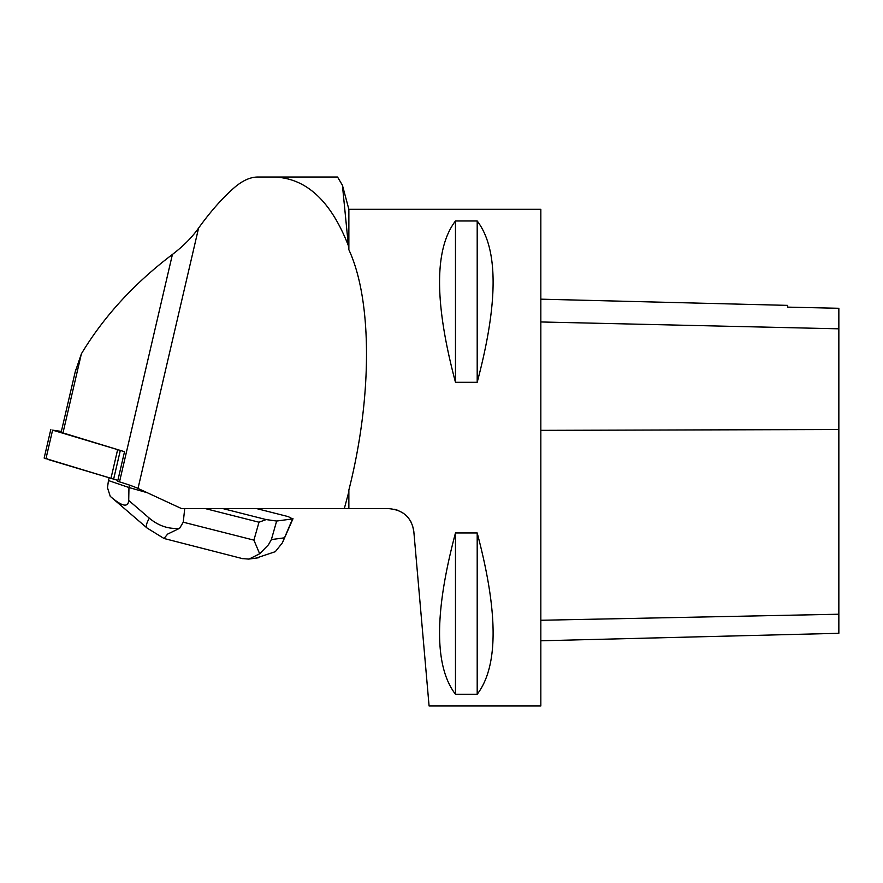 <?xml version="1.0" encoding="UTF-8"?>
<svg xmlns="http://www.w3.org/2000/svg" width="883" height="883" viewBox="0 0 883 883"><rect width="100%" height="100%" fill="white"/><g stroke="black" fill="none" stroke-linecap="round" stroke-linejoin="round"><path stroke-width="1.32" d="M61.357 431.423L52.594 430.142L124.525 451.699L117.638 481.29L119.514 481.864A63.333 5.497 13.1 0 1 138.013 488.442L181.699 508.663L389.061 508.663C403.343 510.032 411.588 517.593 413.807 531.334L429.083 705.97L540.837 705.97L540.837 209.282L348.862 209.282L348.862 249.734C372.383 300.275 372.383 397.427 348.862 490.043L348.862 508.663M46.071 458.167L48.819 459.712L117.847 480.385L44.15 458.067L50.828 429.381M75.165 372.074L81.379 353.818C103.775 316.589 134.128 283.465 172.417 254.447L119.514 481.864M81.379 353.818L62.98 432.913L124.525 451.699M62.98 432.913L61.192 432.151L75.761 369.524M413.807 531.334L412.46 525.175M410.86 521.588L408.288 517.78M405.628 514.988L402.063 512.339M398.553 510.551L394.524 509.27M455.473 532.957L477.195 532.957C498.409 612.703 498.409 666.477 477.195 694.27L455.473 694.27C434.259 666.477 434.259 612.703 455.473 532.957L455.473 694.27M455.473 220.982L477.195 220.982C498.409 248.785 498.409 302.56 477.195 382.306L455.473 382.306C434.259 302.56 434.259 248.785 455.473 220.982L455.473 382.306M348.608 508.663L348.608 492.604L344.293 508.663M348.862 490.043L348.608 492.604M348.388 245.706L342.416 185.231L337.549 177.03L273.454 177.03C305.849 177.737 330.827 200.64 348.388 245.706L348.862 249.734M540.837 640.782L838.85 633.299L838.85 308.288L787.625 307.129L787.625 305.375L540.837 299.171M477.195 532.957L477.195 694.27M477.195 220.982L477.195 382.306M273.454 177.03L257.67 177.03C250.099 177.086 242.163 180.761 233.84 188.046C221.898 198.62 210.143 211.975 198.576 228.101C192.097 237.295 183.377 246.081 172.417 254.447M147.251 492.714L128.962 487.526L129.525 485.109M146.975 527.957A19.867 5.508 -49.3 0 1 149.348 518.2C158.609 525.926 168.708 529.281 179.646 528.266L183.245 522.195L253.907 540.131L258.995 522.217L205.573 508.663M258.995 522.217L266.18 519.579L223.178 508.663M108.466 480.551L107.483 487.725L110.243 496.312L111.49 497.405C122.439 506.555 128.178 507.559 128.719 500.44L128.962 487.526L108.466 480.551L109.039 478.089M266.18 519.579L276.655 521.036L271.379 539.579L268.465 544.756L259.668 553.773L248.995 559.116L242.306 558.586M256.136 558.1L275.319 551.676L282.328 542.902L292.56 518.906L276.655 521.036M292.56 518.906L288.266 516.621L256.92 508.663M183.245 522.195L184.713 508.663M253.907 540.131L259.668 553.773M242.726 558.685L164.006 538.487L147.008 527.979L111.49 497.405M179.646 528.266L167.627 534.105L164.006 538.487M120.254 450.683L113.576 479.37M52.594 430.142L45.927 458.829M110.894 478.652L117.56 449.966M838.85 614.226L540.837 620.263M838.85 429.524L540.837 430.352M838.85 328.818L540.837 321.964M198.576 228.101L138.013 488.442M271.379 539.579L284.216 537.857M128.719 500.44L149.348 518.2M348.862 209.282L342.604 185.949M258.333 557.802L248.984 559.049M293.001 518.718L282.869 541.732"/></g></svg>
